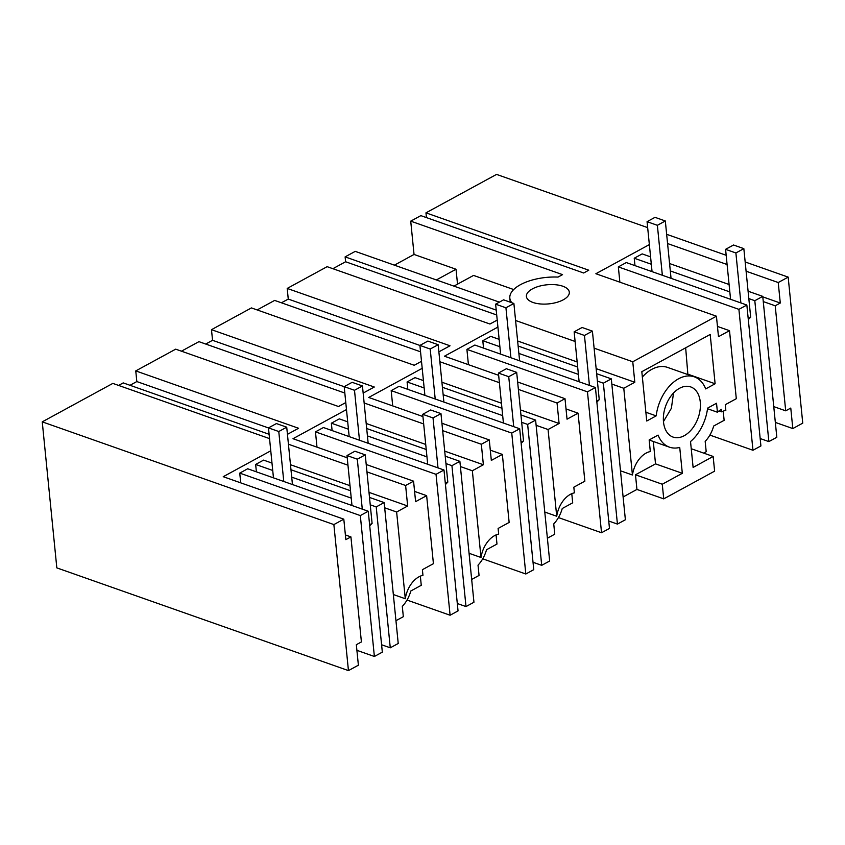 <?xml version="1.0" encoding="UTF-8"?>
<svg xmlns="http://www.w3.org/2000/svg" width="845" height="845" viewBox="0 0 845 845"><rect width="100%" height="100%" fill="white"/><g stroke="black" fill="none" stroke-linecap="round" stroke-linejoin="round"><path stroke-width="1.27" d="M333.87 524.576L348.446 670.603L56.826 567.882L42.25 421.856L333.87 524.576L343.809 519.168L345.848 539.659L350.918 536.902L361.406 641.936L356.337 644.703L358.386 665.195L348.446 670.603M345.785 402.558L338.507 406.519L175.697 349.165L135.76 370.913L298.581 428.267L287.437 434.33M42.25 421.856L112.839 383.398L269.544 438.608M343.809 519.168L223.238 476.696L270.759 450.807M369.001 492.371L407.66 505.997L405.611 485.495L366.952 471.88M347.96 465.194L288.43 444.216M405.611 485.495L413.564 481.175L366.212 464.486M347.221 457.8L292.993 438.703L346.482 409.571M481.333 444.259L489.276 439.928L491.325 460.419L502.352 454.409L509.144 522.432L498.117 528.442L498.677 534.082A22.995 14.946 109.4 0 0 494.642 535.603A22.995 14.946 109.4 0 0 481.006 557.489L472.344 470.76L483.372 464.75L481.333 444.259L442.664 430.633M423.672 423.947L364.142 402.98M489.276 439.928L441.935 423.25M422.944 416.553L368.716 397.456L422.194 368.325M557.045 403.012L564.999 398.682L567.037 419.183L578.075 413.173L584.856 481.185L573.829 487.195L574.399 492.846A22.995 14.946 109.4 0 0 570.354 494.357A22.995 14.946 109.4 0 0 556.718 516.253L548.067 429.513L559.094 423.503L557.045 403.012L518.386 389.397M499.395 382.7L439.865 361.734M564.999 398.682L517.647 382.003M498.656 375.317L444.428 356.21L497.916 327.078M596.147 368.642L634.806 382.267L632.768 361.766L594.098 348.151M575.107 341.464L515.587 320.487M632.768 361.766L716.433 316.199L595.873 273.727L649.351 244.596M745.174 261.971L788.174 277.118L778.234 282.536L746.093 271.203M727.101 264.517L667.571 243.55M426.44 217.609L425.964 212.845L496.554 174.397L647.661 227.622M666.652 234.308L726.182 255.285M425.964 212.845L588.775 270.199L583.652 272.988L420.842 215.633L410.723 221.147L562.548 274.636L558.038 277.086A38.205 16.984 -5.7 0 0 509.831 298.127A38.205 16.984 -5.7 0 0 511.574 302.394L511.288 302.552M499.353 302.13L355.238 251.366L345.119 256.88L496.226 310.104M497.219 320.065L489.952 324.026L327.131 266.671L287.205 288.43L450.015 345.785L438.882 351.847M421.497 361.311L414.23 365.272L251.419 307.918L211.482 329.677L374.293 387.021L363.16 393.083M562.759 286.212A21.558 9.591 -5.7 0 0 539.015 286.275A21.558 9.591 -5.7 0 0 526.403 296.479A21.558 9.591 -5.7 0 0 532.952 302.457A21.558 9.591 -5.7 0 0 556.686 302.404A21.558 9.591 -5.7 0 0 569.308 292.19A21.558 9.591 -5.7 0 0 562.759 286.212M269.111 434.288L123.212 382.901L118.575 385.426M135.76 370.913L136.827 381.56L129.993 385.288M344.834 393.052L198.934 341.655L181.443 351.182M211.482 329.677L212.549 340.313L205.705 344.042M420.546 351.805L274.646 300.408L257.155 309.935M287.205 288.43L288.261 299.077L281.427 302.795M496.712 314.984L345.605 261.76L332.877 268.699M345.605 261.76L345.119 256.88M394.393 265.161L414.039 254.451L456.036 269.249L457.525 284.152M410.723 221.147L414.039 254.451M778.234 282.536L780.284 303.028L775.214 305.784L785.702 410.828L790.772 408.061L792.811 428.563L802.75 423.144L788.174 277.118M792.811 428.563L775.33 422.405M760.183 438.544L768.865 441.608L776.819 437.277L762.75 296.373L748.089 291.208M618.339 266.893L738.9 309.354L752.969 450.269L760.912 445.938L746.853 305.034L626.293 262.563L618.339 266.893L619.871 282.177M752.969 450.269L709.874 435.09M723.214 411.177L724.133 420.335L713.687 426.017A25.868 16.805 109.4 0 1 705.174 441.417L706.198 451.705L703.642 453.1M623.103 496.966L636.94 489.435L663.737 498.867L714.616 471.161L713.148 456.448L691.242 448.727M608.749 521.027L617.431 524.09L625.385 519.759L611.315 378.856L603.362 383.186L597.394 381.084M558.439 517.573L601.534 532.751L609.477 528.421L595.419 387.517L587.465 391.848L466.905 349.376L468.426 364.67M571.78 493.67L572.699 502.817L562.252 508.51A25.868 16.805 109.4 0 1 553.739 523.911L554.764 534.188L547.391 538.212M533.026 562.274L541.708 565.337L549.662 561.006L535.603 420.102L527.65 424.433L521.671 422.32M482.727 558.82L525.812 573.998L533.765 569.667L519.696 428.764L511.753 433.084L391.182 390.622L392.714 405.906M496.068 534.906L496.976 544.064L486.53 549.746A25.868 16.805 109.4 0 1 478.027 565.147L479.052 575.434L471.668 579.459M457.303 603.52L465.996 606.573L473.95 602.242L459.881 461.338L451.927 465.669L445.959 463.567M407.005 600.056L450.1 615.234L458.043 610.903L443.984 470L436.031 474.33L315.47 431.858L316.991 447.153M420.345 576.153L421.264 585.3L410.818 590.993A25.868 16.805 109.4 0 1 402.304 606.393L403.329 616.681L395.956 620.695M381.591 644.756L390.274 647.819L398.227 643.489L384.158 502.585L369.497 497.42M356.896 650.323L374.377 656.48L382.331 652.15L368.262 511.246L247.701 468.774L239.748 473.105L240.73 482.854M350.918 536.902L345.383 534.948M271.984 463.071L263.598 460.113L255.655 464.444L256.384 471.837M350.01 485.685L290.479 464.718M407.66 505.997L396.632 512.007L384.686 507.792M413.564 481.175L415.603 501.666L426.64 495.656L433.422 563.678L422.394 569.688L422.954 575.329A22.995 14.946 109.4 0 0 418.919 576.839A22.995 14.946 109.4 0 0 405.283 598.735L396.632 512.007M350.506 490.734L290.976 469.757M384.158 502.585L376.215 506.915L370.237 504.814M390.274 647.819L376.215 506.915M351.245 498.117L291.715 477.15M272.724 470.464L255.655 464.444M368.262 511.246L360.319 515.577L239.748 473.105M374.377 656.48L360.319 515.577M405.283 598.735L393.337 594.531M578.075 413.173L566.023 408.927M595.419 387.517L474.858 345.045L466.905 349.376M499.141 339.341L490.755 336.384L482.801 340.715L483.541 348.108M288.261 299.077L419.912 345.447M577.156 361.956L517.626 340.989M707.519 408.737L717.426 412.223A25.868 16.805 109.4 0 1 721.535 409.307L721.788 411.874A22.995 14.946 109.4 0 1 725.834 410.353L725.263 404.713L736.301 398.703L729.51 330.68L717.458 326.434M716.433 316.199L718.482 336.69L729.51 330.68M634.806 382.267L623.779 388.277L611.833 384.063M649.171 440.013L669.43 447.153A37.465 24.336 109.4 0 1 658.086 435.09L649.161 439.949L650.323 451.557A22.995 14.946 109.4 0 0 646.076 453.11A22.995 14.946 109.4 0 0 632.44 475.006L623.779 388.277M669.43 447.153A37.465 24.336 109.4 0 0 679.729 447.417L682.316 473.306L662.269 484.227L635.482 474.784L636.94 489.435M663.737 498.867L662.269 484.227M717.426 412.223L716.528 403.255L707.603 408.124A37.465 24.347 109.4 0 1 690.523 441.534L693.111 467.433L713.148 456.448M641.82 371.694L710.191 334.451L715.113 383.767L705.681 388.911A37.444 24.325 109.4 0 0 694.347 376.849A37.444 24.325 109.4 0 0 656.174 415.877L646.742 421.011L641.82 371.694M700.273 401.988A26.586 17.28 109.4 0 0 690.724 386.925A26.586 17.28 109.4 0 0 671.405 395.46A26.586 17.28 109.4 0 0 663.505 422.014A26.586 17.28 109.4 0 0 673.053 437.076A26.586 17.28 109.4 0 0 692.361 428.531A26.586 17.28 109.4 0 0 700.273 401.988M544.771 512.038L556.718 516.253M601.534 532.751L587.465 391.848M617.431 524.09L603.362 383.186M578.403 374.388L518.872 353.421M499.881 346.735L482.801 340.715M611.315 378.856L596.654 373.691M577.663 367.005L518.133 346.027M632.44 475.006L620.494 470.802M682.316 473.306L655.519 463.873L635.482 474.784M655.519 463.873L653.291 441.46M502.352 454.409L490.301 450.163M519.696 428.764L399.136 386.292L391.182 390.622M423.419 380.588L415.032 377.63L407.089 381.961L407.818 389.344M212.549 340.313L344.2 386.693M559.094 423.503L520.435 409.888M501.444 403.202L441.914 382.225M469.059 553.285L481.006 557.489M525.812 573.998L511.753 433.084M541.708 565.337L527.65 424.433M502.68 415.634L443.15 394.668M424.158 387.971L407.089 381.961M535.603 420.102L520.932 414.937M501.941 408.241L442.41 387.274M548.067 429.513L536.121 425.31M426.64 495.656L414.578 491.41M443.984 470L323.424 427.528L315.47 431.858M347.707 421.824L339.32 418.877L331.367 423.197L332.106 430.591M136.827 381.56L268.478 427.94M483.372 464.75L444.713 451.135M425.722 444.438L366.191 423.472M450.1 615.234L436.031 474.33M465.996 606.573L451.927 465.669M426.968 456.881L367.438 435.904M348.446 429.218L331.367 423.197M459.881 461.338L445.22 456.173M426.229 449.487L366.698 428.521M472.344 470.76L460.398 466.556M650.576 256.859L642.189 253.901L634.236 258.232L634.975 265.615M780.284 303.028L762.803 296.87M719.042 410.902L721.788 411.874M738.9 309.354L746.853 305.034M768.865 441.608L754.807 300.704L748.828 298.591M729.837 291.905L670.307 270.939M651.315 264.242L634.236 258.232M754.807 300.704L762.75 296.373M729.098 284.512L669.567 263.545M775.214 305.784L763.267 301.58M785.702 410.828L773.756 406.614M663.462 421.549L671.384 408.293L673.518 392.999M645.865 412.244L656.174 415.877M685.665 347.813L687.883 374.567M715.113 383.767L688.316 374.335M694.347 376.849L667.55 367.406A37.444 24.325 109.4 0 0 642.358 377.028M436.379 279.949L456.036 269.249M513.686 289.55L473.549 275.417L453.902 286.117M513.887 303.461L503.578 299.838L495.624 304.168L505.933 307.791L513.887 303.461L519.612 360.815M592.408 331.124L582.099 327.49L574.146 331.821L584.455 335.454L592.408 331.124L599.242 399.653L596.866 402.072M500.62 354.118L495.624 304.168M589.44 385.415L584.455 335.454M579.131 381.782L574.146 331.821M510.919 357.752L505.933 307.791M596.76 401.005L599.242 399.653M438.164 344.707L427.866 341.074L419.912 345.404L430.211 349.038L438.164 344.707L443.889 402.051M516.686 372.37L506.377 368.737L498.434 373.067L508.732 376.701L516.686 372.37L523.53 440.9L521.154 443.308M424.898 395.365L419.912 345.404M513.718 426.651L508.732 376.701M503.419 423.028L498.434 373.067M435.207 398.998L430.211 349.038M521.048 442.252L523.53 440.9M362.452 385.954L352.143 382.32L344.19 386.651L354.499 390.284L362.452 385.954L368.166 443.298M440.963 413.606L430.665 409.983L422.711 414.314L433.02 417.937L440.963 413.606L447.808 482.136L445.431 484.555M349.175 436.611L344.19 386.651M438.006 467.898L433.02 417.937M427.697 464.264L422.711 414.314M359.484 440.234L354.499 390.284M445.326 483.488L447.808 482.136M286.73 427.19L276.421 423.567L268.478 427.897L278.776 431.52L286.73 427.19L292.454 484.544M365.251 454.853L354.942 451.219L346.999 455.55L357.298 459.184L365.251 454.853L372.096 523.382L369.719 525.801M273.463 477.847L268.478 427.897M362.283 509.144L357.298 459.184M351.985 505.511L346.999 455.55M283.772 481.481L278.776 431.52M369.614 524.734L372.096 523.382M665.321 220.978L655.012 217.345L647.069 221.675L657.368 225.309L665.321 220.978L671.046 278.322M743.843 248.641L733.534 245.008L725.58 249.338L735.889 252.961L743.843 248.641L750.677 317.171L748.3 319.579M652.055 271.636L647.069 221.675M740.875 302.922L735.889 252.961M730.566 299.299L725.58 249.338M662.353 275.269L657.368 225.309M748.195 318.523L750.677 317.171M510.232 302.183L509.831 298.127"/></g></svg>
